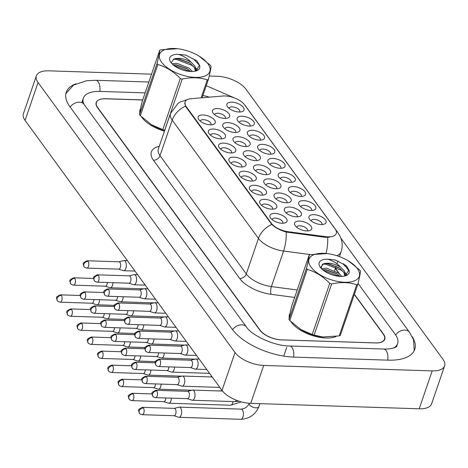 <?xml version="1.0" encoding="UTF-8"?>
<svg xmlns="http://www.w3.org/2000/svg" width="468" height="468" viewBox="0 0 468 468"><rect width="100%" height="100%" fill="white"/><g stroke="black" fill="none" stroke-linecap="round" stroke-linejoin="round"><path stroke-width="0.7" d="M210.29 124.816A9.044 4.189 -161.1 0 1 198.695 119.469A9.044 4.189 -161.1 0 1 203.106 114.97A9.044 4.189 -161.1 0 1 213.619 119.077A9.044 4.189 -161.1 0 1 213.279 124.459A9.044 4.189 -161.1 0 1 210.29 124.816M210.951 124.816A5.651 2.621 18.9 0 0 211.068 124.564A5.651 2.621 18.9 0 0 209.003 121.417A5.651 2.621 18.9 0 0 203.481 119.656A5.651 2.621 18.9 0 0 200.38 120.902A5.651 2.621 18.9 0 0 200.316 121.177M241.061 167.006A9.044 4.189 -161.1 0 1 229.472 161.659A9.044 4.189 -161.1 0 1 233.883 157.16A9.044 4.189 -161.1 0 1 244.395 161.267A9.044 4.189 -161.1 0 1 244.056 166.649A9.044 4.189 -161.1 0 1 241.061 167.006M241.728 167.006A5.651 2.621 18.9 0 0 241.845 166.754A5.651 2.621 18.9 0 0 239.78 163.607A5.651 2.621 18.9 0 0 234.257 161.846A5.651 2.621 18.9 0 0 231.151 163.092A5.651 2.621 18.9 0 0 231.093 163.367M251.322 181.069A9.044 4.189 -161.1 0 1 239.727 175.722A9.044 4.189 -161.1 0 1 244.144 171.224A9.044 4.189 -161.1 0 1 254.65 175.33A9.044 4.189 -161.1 0 1 254.317 180.712A9.044 4.189 -161.1 0 1 251.322 181.069M251.983 181.069A5.651 2.621 18.9 0 0 252.106 180.818A5.651 2.621 18.9 0 0 250.035 177.67A5.651 2.621 18.9 0 0 244.512 175.909A5.651 2.621 18.9 0 0 241.412 177.156A5.651 2.621 18.9 0 0 241.353 177.43M261.583 195.127A9.044 4.189 -161.1 0 1 249.988 189.786A9.044 4.189 -161.1 0 1 254.399 185.287A9.044 4.189 -161.1 0 1 264.911 189.394A9.044 4.189 -161.1 0 1 264.572 194.776A9.044 4.189 -161.1 0 1 261.583 195.127M262.244 195.133A5.651 2.621 18.9 0 0 262.367 194.881A5.651 2.621 18.9 0 0 260.296 191.734A5.651 2.621 18.9 0 0 254.773 189.973A5.651 2.621 18.9 0 0 251.673 191.219A5.651 2.621 18.9 0 0 251.608 191.494M230.806 152.942A9.044 4.189 -161.1 0 1 219.211 147.595A9.044 4.189 -161.1 0 1 223.622 143.097A9.044 4.189 -161.1 0 1 234.135 147.204A9.044 4.189 -161.1 0 1 233.795 152.586A9.044 4.189 -161.1 0 1 230.806 152.942M231.467 152.942A5.651 2.621 18.9 0 0 231.59 152.691A5.651 2.621 18.9 0 0 229.519 149.544A5.651 2.621 18.9 0 0 223.996 147.783A5.651 2.621 18.9 0 0 220.896 149.029A5.651 2.621 18.9 0 0 220.837 149.304M220.545 138.879A9.044 4.189 -161.1 0 1 208.956 133.532A9.044 4.189 -161.1 0 1 213.367 129.033A9.044 4.189 -161.1 0 1 223.874 133.14A9.044 4.189 -161.1 0 1 223.54 138.522A9.044 4.189 -161.1 0 1 220.545 138.879M221.212 138.879A5.651 2.621 18.9 0 0 221.329 138.627A5.651 2.621 18.9 0 0 219.258 135.48A5.651 2.621 18.9 0 0 213.741 133.719A5.651 2.621 18.9 0 0 210.635 134.965A5.651 2.621 18.9 0 0 210.577 135.24M271.838 209.19A9.044 4.189 -161.1 0 1 260.249 203.849A9.044 4.189 -161.1 0 1 264.66 199.35A9.044 4.189 -161.1 0 1 275.166 203.457A9.044 4.189 -161.1 0 1 274.833 208.839A9.044 4.189 -161.1 0 1 271.838 209.19M272.505 209.196A5.651 2.621 18.9 0 0 272.622 208.944A5.651 2.621 18.9 0 0 270.551 205.797A5.651 2.621 18.9 0 0 265.034 204.036A5.651 2.621 18.9 0 0 261.928 205.282A5.651 2.621 18.9 0 0 261.869 205.557M282.099 223.254A9.044 4.189 -161.1 0 1 270.504 217.912A9.044 4.189 -161.1 0 1 274.915 213.414A9.044 4.189 -161.1 0 1 285.427 217.521A9.044 4.189 -161.1 0 1 285.088 222.903A9.044 4.189 -161.1 0 1 282.099 223.254M282.76 223.259A5.651 2.621 18.9 0 0 282.883 223.008A5.651 2.621 18.9 0 0 280.812 219.861A5.651 2.621 18.9 0 0 275.289 218.1A5.651 2.621 18.9 0 0 272.189 219.346A5.651 2.621 18.9 0 0 272.13 219.621M224.669 118.41A9.044 4.189 -161.1 0 1 213.075 113.069A9.044 4.189 -161.1 0 1 217.485 108.57A9.044 4.189 -161.1 0 1 227.998 112.677A9.044 4.189 -161.1 0 1 227.659 118.059A9.044 4.189 -161.1 0 1 224.669 118.41M225.33 118.416A5.651 2.621 18.9 0 0 225.453 118.164A5.651 2.621 18.9 0 0 223.382 115.017A5.651 2.621 18.9 0 0 217.86 113.256A5.651 2.621 18.9 0 0 214.759 114.502A5.651 2.621 18.9 0 0 214.695 114.777M234.924 132.473A9.044 4.189 -161.1 0 1 223.335 127.132A9.044 4.189 -161.1 0 1 227.746 122.634A9.044 4.189 -161.1 0 1 238.253 126.74A9.044 4.189 -161.1 0 1 237.919 132.122A9.044 4.189 -161.1 0 1 234.924 132.473M235.591 132.479A5.651 2.621 18.9 0 0 235.708 132.228A5.651 2.621 18.9 0 0 233.643 129.08A5.651 2.621 18.9 0 0 228.121 127.319A5.651 2.621 18.9 0 0 225.014 128.565A5.651 2.621 18.9 0 0 224.956 128.84M265.701 174.663A9.044 4.189 -161.1 0 1 254.112 169.317A9.044 4.189 -161.1 0 1 258.523 164.824A9.044 4.189 -161.1 0 1 269.03 168.93A9.044 4.189 -161.1 0 1 268.696 174.312A9.044 4.189 -161.1 0 1 265.701 174.663M266.368 174.669A5.651 2.621 18.9 0 0 266.485 174.418A5.651 2.621 18.9 0 0 264.414 171.27A5.651 2.621 18.9 0 0 258.898 169.51A5.651 2.621 18.9 0 0 255.791 170.756A5.651 2.621 18.9 0 0 255.733 171.031M275.962 188.727A9.044 4.189 -161.1 0 1 264.367 183.38A9.044 4.189 -161.1 0 1 268.778 178.887A9.044 4.189 -161.1 0 1 279.291 182.994A9.044 4.189 -161.1 0 1 278.951 188.376A9.044 4.189 -161.1 0 1 275.962 188.727M276.623 188.733A5.651 2.621 18.9 0 0 276.746 188.481A5.651 2.621 18.9 0 0 274.675 185.334A5.651 2.621 18.9 0 0 269.153 183.573A5.651 2.621 18.9 0 0 266.052 184.819A5.651 2.621 18.9 0 0 265.994 185.094M286.217 202.79A9.044 4.189 -161.1 0 1 274.628 197.443A9.044 4.189 -161.1 0 1 279.039 192.951A9.044 4.189 -161.1 0 1 289.546 197.057A9.044 4.189 -161.1 0 1 289.212 202.439A9.044 4.189 -161.1 0 1 286.217 202.79M286.884 202.796A5.651 2.621 18.9 0 0 287.001 202.545A5.651 2.621 18.9 0 0 284.936 199.397A5.651 2.621 18.9 0 0 279.414 197.636A5.651 2.621 18.9 0 0 276.307 198.882A5.651 2.621 18.9 0 0 276.249 199.157M296.478 216.854A9.044 4.189 -161.1 0 1 284.883 211.507A9.044 4.189 -161.1 0 1 289.3 207.014A9.044 4.189 -161.1 0 1 299.807 211.121A9.044 4.189 -161.1 0 1 299.473 216.503A9.044 4.189 -161.1 0 1 296.478 216.854M297.139 216.859A5.651 2.621 18.9 0 0 297.262 216.608A5.651 2.621 18.9 0 0 295.191 213.461A5.651 2.621 18.9 0 0 289.669 211.7A5.651 2.621 18.9 0 0 286.568 212.946A5.651 2.621 18.9 0 0 286.51 213.221M245.185 146.537A9.044 4.189 -161.1 0 1 233.59 141.196A9.044 4.189 -161.1 0 1 238.007 136.697A9.044 4.189 -161.1 0 1 248.514 140.804A9.044 4.189 -161.1 0 1 248.18 146.186A9.044 4.189 -161.1 0 1 245.185 146.537M245.846 146.542A5.651 2.621 18.9 0 0 245.969 146.291A5.651 2.621 18.9 0 0 243.898 143.144A5.651 2.621 18.9 0 0 238.376 141.383A5.651 2.621 18.9 0 0 235.275 142.629A5.651 2.621 18.9 0 0 235.217 142.904M255.446 160.6A9.044 4.189 -161.1 0 1 243.851 155.253A9.044 4.189 -161.1 0 1 248.262 150.76A9.044 4.189 -161.1 0 1 258.775 154.867A9.044 4.189 -161.1 0 1 258.435 160.249A9.044 4.189 -161.1 0 1 255.446 160.6M256.107 160.606A5.651 2.621 18.9 0 0 256.224 160.354A5.651 2.621 18.9 0 0 254.159 157.207A5.651 2.621 18.9 0 0 248.637 155.446A5.651 2.621 18.9 0 0 245.53 156.692A5.651 2.621 18.9 0 0 245.472 156.967M306.739 230.917A9.044 4.189 -161.1 0 1 295.144 225.57A9.044 4.189 -161.1 0 1 299.555 221.077A9.044 4.189 -161.1 0 1 310.068 225.184A9.044 4.189 -161.1 0 1 309.728 230.566A9.044 4.189 -161.1 0 1 306.739 230.917M307.4 230.923A5.651 2.621 18.9 0 0 307.517 230.671A5.651 2.621 18.9 0 0 305.452 227.524A5.651 2.621 18.9 0 0 299.93 225.763A5.651 2.621 18.9 0 0 296.829 227.009A5.651 2.621 18.9 0 0 296.765 227.284M239.049 112.01A9.044 4.189 -161.1 0 1 227.454 106.663A9.044 4.189 -161.1 0 1 231.865 102.17A9.044 4.189 -161.1 0 1 242.377 106.277A9.044 4.189 -161.1 0 1 242.038 111.659A9.044 4.189 -161.1 0 1 239.049 112.01M239.71 112.016A5.651 2.621 18.9 0 0 239.832 111.764A5.651 2.621 18.9 0 0 237.762 108.617A5.651 2.621 18.9 0 0 232.239 106.856A5.651 2.621 18.9 0 0 229.139 108.102A5.651 2.621 18.9 0 0 229.08 108.377M249.304 126.073A9.044 4.189 -161.1 0 1 237.715 120.726A9.044 4.189 -161.1 0 1 242.126 116.234A9.044 4.189 -161.1 0 1 252.638 120.34A9.044 4.189 -161.1 0 1 252.299 125.722A9.044 4.189 -161.1 0 1 249.304 126.073M249.97 126.079A5.651 2.621 18.9 0 0 250.087 125.828A5.651 2.621 18.9 0 0 248.022 122.68A5.651 2.621 18.9 0 0 242.5 120.919A5.651 2.621 18.9 0 0 239.394 122.166A5.651 2.621 18.9 0 0 239.335 122.441M259.564 140.137A9.044 4.189 -161.1 0 1 247.97 134.79A9.044 4.189 -161.1 0 1 252.387 130.297A9.044 4.189 -161.1 0 1 262.893 134.404A9.044 4.189 -161.1 0 1 262.56 139.786A9.044 4.189 -161.1 0 1 259.564 140.137M260.226 140.143A5.651 2.621 18.9 0 0 260.348 139.891A5.651 2.621 18.9 0 0 258.277 136.744A5.651 2.621 18.9 0 0 252.755 134.983A5.651 2.621 18.9 0 0 249.655 136.229A5.651 2.621 18.9 0 0 249.596 136.504M280.08 168.264A9.044 4.189 -161.1 0 1 268.492 162.917A9.044 4.189 -161.1 0 1 272.902 158.424A9.044 4.189 -161.1 0 1 283.409 162.525A9.044 4.189 -161.1 0 1 283.076 167.913A9.044 4.189 -161.1 0 1 280.08 168.264M280.747 168.269A5.651 2.621 18.9 0 0 280.864 168.018A5.651 2.621 18.9 0 0 278.793 164.871A5.651 2.621 18.9 0 0 273.277 163.11A5.651 2.621 18.9 0 0 270.171 164.356A5.651 2.621 18.9 0 0 270.112 164.631M269.825 154.2A9.044 4.189 -161.1 0 1 258.231 148.853A9.044 4.189 -161.1 0 1 262.642 144.36A9.044 4.189 -161.1 0 1 273.154 148.467A9.044 4.189 -161.1 0 1 272.815 153.849A9.044 4.189 -161.1 0 1 269.825 154.2M270.486 154.206A5.651 2.621 18.9 0 0 270.609 153.954A5.651 2.621 18.9 0 0 268.538 150.807A5.651 2.621 18.9 0 0 263.016 149.046A5.651 2.621 18.9 0 0 259.916 150.292A5.651 2.621 18.9 0 0 259.851 150.567M310.857 210.454A9.044 4.189 -161.1 0 1 299.268 205.107A9.044 4.189 -161.1 0 1 303.679 200.614A9.044 4.189 -161.1 0 1 314.186 204.715A9.044 4.189 -161.1 0 1 313.852 210.103A9.044 4.189 -161.1 0 1 310.857 210.454M311.518 210.46A5.651 2.621 18.9 0 0 311.641 210.208A5.651 2.621 18.9 0 0 309.57 207.061A5.651 2.621 18.9 0 0 304.048 205.3A5.651 2.621 18.9 0 0 300.947 206.546A5.651 2.621 18.9 0 0 300.889 206.815M300.596 196.39A9.044 4.189 -161.1 0 1 289.008 191.043A9.044 4.189 -161.1 0 1 293.418 186.551A9.044 4.189 -161.1 0 1 303.931 190.651A9.044 4.189 -161.1 0 1 303.592 196.039A9.044 4.189 -161.1 0 1 300.596 196.39M301.263 196.396A5.651 2.621 18.9 0 0 301.38 196.145A5.651 2.621 18.9 0 0 299.315 192.997A5.651 2.621 18.9 0 0 293.793 191.236A5.651 2.621 18.9 0 0 290.686 192.483A5.651 2.621 18.9 0 0 290.628 192.752M290.341 182.327A9.044 4.189 -161.1 0 1 278.747 176.98A9.044 4.189 -161.1 0 1 283.158 172.487A9.044 4.189 -161.1 0 1 293.67 176.588A9.044 4.189 -161.1 0 1 293.331 181.976A9.044 4.189 -161.1 0 1 290.341 182.327M291.002 182.333A5.651 2.621 18.9 0 0 291.125 182.081A5.651 2.621 18.9 0 0 289.054 178.934A5.651 2.621 18.9 0 0 283.532 177.173A5.651 2.621 18.9 0 0 280.431 178.419A5.651 2.621 18.9 0 0 280.373 178.688M321.118 224.517A9.044 4.189 -161.1 0 1 309.524 219.17A9.044 4.189 -161.1 0 1 313.934 214.677A9.044 4.189 -161.1 0 1 324.447 218.778A9.044 4.189 -161.1 0 1 324.108 224.166A9.044 4.189 -161.1 0 1 321.118 224.517M321.779 224.523A5.651 2.621 18.9 0 0 321.902 224.271A5.651 2.621 18.9 0 0 319.831 221.124A5.651 2.621 18.9 0 0 314.309 219.363A5.651 2.621 18.9 0 0 311.208 220.609A5.651 2.621 18.9 0 0 311.144 220.878M222.903 96.01A15.257 7.067 -161.1 0 1 225.12 95.958A15.257 7.067 -161.1 0 1 244.483 104.692L335.129 228.957A15.257 7.067 -161.1 0 1 336.264 233.474A15.257 7.067 -161.1 0 1 325.488 236.632L288.229 231.724A15.257 7.067 -161.1 0 1 271.27 223.189L186.165 106.511A15.257 7.067 -161.1 0 1 185.03 102.001A15.257 7.067 -161.1 0 1 191.19 98.689L222.903 96.01M140.535 108.553A27.126 12.566 18.9 0 0 140.061 109.582A27.126 12.566 18.9 0 0 139.797 112.443A27.126 12.566 18.9 0 1 140.061 109.582A27.126 12.566 18.9 0 1 140.535 108.553M141.588 116.901A27.126 12.566 18.9 0 0 164.438 131.139A27.126 12.566 18.9 0 1 141.588 116.901M289.967 313.408A27.126 12.566 18.9 0 0 289.499 314.443A27.126 12.566 18.9 0 0 289.236 317.304A27.126 12.566 18.9 0 1 289.499 314.443A27.126 12.566 18.9 0 1 289.967 313.408M291.026 321.756A27.126 12.566 18.9 0 0 325.933 337.995A27.126 12.566 18.9 0 0 336.129 336.48A27.126 12.566 18.9 0 1 325.933 337.995A27.126 12.566 18.9 0 1 291.026 321.756M329.659 237.188L325.248 237.323L286.159 232.034C280.057 230.233 275.26 227.694 271.768 224.418L186.001 106.979L185.498 106.148L184.942 102.252M142.722 99.906L105.686 98.713A16.953 7.857 18.9 0 0 96.379 102.445A16.953 7.857 18.9 0 0 97.636 107.459L260.085 330.156A16.953 7.857 18.9 0 0 281.596 339.867L375.201 342.892A16.953 7.857 18.9 0 0 384.515 339.154A16.953 7.857 18.9 0 0 383.251 334.14L354.329 294.489M338.937 273.394L335.357 268.48M173.985 415.719L178.641 417.234A5.084 2.486 -88.1 0 0 178.992 417.292A5.084 2.486 -88.1 0 0 181.174 414.976A5.084 2.486 -88.1 0 0 180.613 407.944A5.084 2.486 -88.1 0 0 179.32 407.125A5.084 2.486 -88.1 0 0 178.969 407.166L174.219 408.377M173.856 415.678A3.674 1.796 -88.1 0 0 174.108 415.724A3.674 1.796 -88.1 0 0 175.687 414.051A3.674 1.796 -88.1 0 0 175.284 408.974A3.674 1.796 -88.1 0 0 174.348 408.377L142.471 407.347C136.621 410.062 138.838 410.161 139.388 413.185A3.674 2.714 143.9 0 1 139.148 410.916A3.674 2.714 -36.1 0 1 143.407 407.938A3.674 1.796 -88.1 0 0 142.471 407.347M187.352 398.677L192.015 400.193A5.084 2.486 -88.1 0 0 192.36 400.257A5.084 2.486 -88.1 0 0 194.542 397.94A5.084 2.486 -88.1 0 0 193.986 390.909A5.084 2.486 -88.1 0 0 192.687 390.09A5.084 2.486 -88.1 0 0 192.336 390.125L187.592 391.336M187.229 398.637A3.674 1.796 -88.1 0 0 187.481 398.683A3.674 1.796 -88.1 0 0 189.054 397.01A3.674 1.796 -88.1 0 0 188.651 391.932A3.674 1.796 -88.1 0 0 187.715 391.342L155.844 390.312C149.994 393.026 152.205 393.12 152.755 396.144A3.674 2.714 143.9 0 1 152.521 393.88A3.674 2.714 -36.1 0 1 156.78 390.903A3.674 1.796 -88.1 0 0 155.844 390.312M190.464 367.579L195.127 369.094A5.084 2.486 -88.1 0 0 195.472 369.153A5.084 2.486 -88.1 0 0 197.654 366.836A5.084 2.486 -88.1 0 0 197.098 359.804A5.084 2.486 -88.1 0 0 195.799 358.985A5.084 2.486 -88.1 0 0 195.448 359.026L190.704 360.237M190.341 367.538A3.674 1.796 -88.1 0 0 190.593 367.579A3.674 1.796 -88.1 0 0 192.167 365.912A3.674 1.796 -88.1 0 0 191.763 360.828A3.674 1.796 -88.1 0 0 190.827 360.237L158.956 359.208C153.106 361.922 155.317 362.016 155.867 365.046A3.674 2.714 143.9 0 1 155.633 362.776A3.674 2.714 -36.1 0 1 159.892 359.798A3.674 1.796 -88.1 0 0 158.956 359.208M163.724 401.655L168.386 403.17A5.084 2.486 -88.1 0 0 168.732 403.229A5.084 2.486 -88.1 0 0 170.914 400.912A5.084 2.486 -88.1 0 0 171.382 398.163M163.601 401.614A3.674 1.796 -88.1 0 0 163.853 401.661A3.674 1.796 -88.1 0 0 165.426 399.988A3.674 1.796 -88.1 0 0 165.766 397.981M153.463 387.592L158.125 389.107A5.084 2.486 -88.1 0 0 158.471 389.165A5.084 2.486 -88.1 0 0 160.659 386.849A5.084 2.486 -88.1 0 0 161.127 384.099M153.34 387.551A3.674 1.796 -88.1 0 0 153.592 387.598A3.674 1.796 -88.1 0 0 155.171 385.925A3.674 1.796 -88.1 0 0 155.511 383.918M143.208 373.528L147.865 375.043A5.084 2.486 -88.1 0 0 148.216 375.102A5.084 2.486 -88.1 0 0 150.398 372.791A5.084 2.486 -88.1 0 0 150.866 370.036M143.085 373.487A3.674 1.796 -88.1 0 0 143.331 373.534A3.674 1.796 -88.1 0 0 144.91 371.861A3.674 1.796 -88.1 0 0 145.25 369.855M132.947 359.465L137.61 360.98A5.084 2.486 -88.1 0 0 137.955 361.039A5.084 2.486 -88.1 0 0 140.137 358.728A5.084 2.486 -88.1 0 0 140.611 355.972M132.824 359.424A3.674 1.796 -88.1 0 0 133.076 359.471A3.674 1.796 -88.1 0 0 134.649 357.798A3.674 1.796 -88.1 0 0 134.989 355.791M177.097 384.614L181.754 386.129A5.084 2.486 -88.1 0 0 182.105 386.194A5.084 2.486 -88.1 0 0 184.287 383.877A5.084 2.486 -88.1 0 0 183.725 376.845A5.084 2.486 -88.1 0 0 182.432 376.026A5.084 2.486 -88.1 0 0 182.081 376.061L177.331 377.272M176.968 384.573A3.674 1.796 -88.1 0 0 177.22 384.62A3.674 1.796 -88.1 0 0 178.799 382.947A3.674 1.796 -88.1 0 0 178.396 377.869A3.674 1.796 -88.1 0 0 177.46 377.278L145.583 376.249C139.733 378.963 141.95 379.057 142.494 382.081A3.674 2.714 143.9 0 1 142.26 379.817A3.674 2.714 -36.1 0 1 146.519 376.839A3.674 1.796 -88.1 0 0 145.583 376.249M166.836 370.551L171.499 372.066A5.084 2.486 -88.1 0 0 171.844 372.13A5.084 2.486 -88.1 0 0 174.026 369.814A5.084 2.486 -88.1 0 0 174.494 367.064M166.713 370.51A3.674 1.796 -88.1 0 0 166.965 370.557A3.674 1.796 -88.1 0 0 168.538 368.883A3.674 1.796 -88.1 0 0 168.878 366.877M156.575 356.487L161.238 358.002A5.084 2.486 -88.1 0 0 161.583 358.067A5.084 2.486 -88.1 0 0 163.771 355.75A5.084 2.486 -88.1 0 0 164.239 353.001M156.452 356.452A3.674 1.796 -88.1 0 0 156.704 356.493A3.674 1.796 -88.1 0 0 158.283 354.82A3.674 1.796 -88.1 0 0 158.623 352.819M180.203 353.515L184.866 355.031A5.084 2.486 -88.1 0 0 185.211 355.089A5.084 2.486 -88.1 0 0 187.399 352.773A5.084 2.486 -88.1 0 0 186.837 345.741A5.084 2.486 -88.1 0 0 185.544 344.922A5.084 2.486 -88.1 0 0 185.193 344.963L180.443 346.174M180.081 353.475A3.674 1.796 -88.1 0 0 180.332 353.521A3.674 1.796 -88.1 0 0 181.912 351.848A3.674 1.796 -88.1 0 0 181.508 346.765A3.674 1.796 -88.1 0 0 180.572 346.174L148.695 345.144C142.845 347.859 145.062 347.952 145.606 350.982A3.674 2.714 143.9 0 1 145.373 348.713A3.674 2.714 -36.1 0 1 149.631 345.735A3.674 1.796 -88.1 0 0 148.695 345.144M146.32 342.424L150.977 343.939A5.084 2.486 -88.1 0 0 151.328 344.003A5.084 2.486 -88.1 0 0 153.51 341.687A5.084 2.486 -88.1 0 0 153.978 338.937M146.197 342.389A3.674 1.796 -88.1 0 0 146.443 342.43A3.674 1.796 -88.1 0 0 148.023 340.757A3.674 1.796 -88.1 0 0 148.362 338.756M169.948 339.452L174.611 340.967A5.084 2.486 -88.1 0 0 174.956 341.026A5.084 2.486 -88.1 0 0 177.138 338.709A5.084 2.486 -88.1 0 0 176.582 331.677A5.084 2.486 -88.1 0 0 175.284 330.858A5.084 2.486 -88.1 0 0 174.933 330.899L170.182 332.11M169.826 339.411A3.674 1.796 -88.1 0 0 170.071 339.458A3.674 1.796 -88.1 0 0 171.651 337.785A3.674 1.796 -88.1 0 0 171.247 332.701A3.674 1.796 -88.1 0 0 170.311 332.11L138.434 331.081C132.59 333.795 134.802 333.889 135.351 336.919A3.674 2.714 143.9 0 1 135.117 334.649A3.674 2.714 -36.1 0 1 139.37 331.672A3.674 1.796 -88.1 0 0 138.434 331.081M159.687 325.389L164.35 326.904A5.084 2.486 -88.1 0 0 164.695 326.962A5.084 2.486 -88.1 0 0 166.883 324.646A5.084 2.486 -88.1 0 0 166.321 317.614A5.084 2.486 -88.1 0 0 165.023 316.795A5.084 2.486 -88.1 0 0 164.677 316.836L159.927 318.047M159.565 325.348A3.674 1.796 -88.1 0 0 159.816 325.395A3.674 1.796 -88.1 0 0 161.39 323.721A3.674 1.796 -88.1 0 0 160.986 318.644A3.674 1.796 -88.1 0 0 160.05 318.047L128.179 317.017C122.329 319.732 124.541 319.831 125.091 322.856A3.674 2.714 143.9 0 1 124.857 320.586A3.674 2.714 -36.1 0 1 129.115 317.608A3.674 1.796 -88.1 0 0 128.179 317.017M149.432 311.325L154.089 312.84A5.084 2.486 -88.1 0 0 154.44 312.899A5.084 2.486 -88.1 0 0 156.622 310.582A5.084 2.486 -88.1 0 0 156.06 303.551A5.084 2.486 -88.1 0 0 154.768 302.732A5.084 2.486 -88.1 0 0 154.417 302.773L149.666 303.984M149.304 311.284A3.674 1.796 -88.1 0 0 149.555 311.331A3.674 1.796 -88.1 0 0 151.135 309.658A3.674 1.796 -88.1 0 0 150.731 304.58A3.674 1.796 -88.1 0 0 149.795 303.984L117.918 302.954C112.068 305.668 114.286 305.768 114.835 308.792A3.674 2.714 143.9 0 1 114.596 306.522A3.674 2.714 -36.1 0 1 118.854 303.545A3.674 1.796 -88.1 0 0 117.918 302.954M142.693 99.994L105.505 98.795A16.953 7.857 18.9 0 0 96.197 102.533A16.953 7.857 18.9 0 0 97.455 107.546L259.863 330.18A16.953 7.857 18.9 0 0 281.373 339.885L375.471 342.933A16.953 7.857 18.9 0 0 384.778 339.195A16.953 7.857 18.9 0 0 383.52 334.181L354.405 294.267M339.528 273.874L335.433 268.258M393.594 347.993A30.519 14.139 18.9 0 0 397.613 343.588A30.519 14.139 18.9 0 0 395.343 334.561L358.038 283.415M349.099 271.165L343.693 263.753M209.295 97.157A30.519 14.139 18.9 0 0 202.878 95.501M145.133 92.869L100.123 91.412A30.519 14.139 18.9 0 0 83.368 98.14A30.519 14.139 18.9 0 0 83.842 104.083M151.544 74.155L48.789 70.832A22.604 10.471 18.9 0 0 36.375 75.81A22.604 10.471 18.9 0 0 38.06 82.497L235.018 352.503A22.604 10.471 18.9 0 0 263.7 365.444L432.186 370.896A22.604 10.471 18.9 0 0 444.6 365.912A22.604 10.471 18.9 0 0 442.921 359.225L245.957 89.218A22.604 10.471 18.9 0 0 217.281 76.278L209.214 76.021M36.375 75.81L23.4 113.718A22.604 10.471 18.9 0 0 25.079 120.405L222.043 390.411A22.604 10.471 18.9 0 0 250.719 403.352L419.211 408.798A22.604 10.471 18.9 0 0 431.625 403.82L444.6 365.912M75.857 83.813A48.602 22.517 18.9 0 0 66.257 92.278A48.602 22.517 18.9 0 0 69.867 106.651L232.274 329.291A48.602 22.517 18.9 0 0 293.939 357.113L388.036 360.155A48.602 22.517 18.9 0 0 414.724 349.444A48.602 22.517 18.9 0 0 412.326 336.872M161.554 62.185A26.559 12.308 18.9 0 0 195.25 77.39A26.559 12.308 18.9 0 0 207.862 63.683A26.559 12.308 18.9 0 0 198.982 56.043A26.559 12.308 18.9 0 0 177.653 48.742A26.559 12.308 18.9 0 0 161.554 62.185M177.653 48.742L160.822 49.795A30.519 14.139 18.9 0 0 159.711 50.292L142.208 101.421C140.54 108.085 139.657 112.472 139.558 114.578L157.067 63.443A30.519 14.139 18.9 0 0 157.447 63.987A30.519 14.139 18.9 0 0 157.856 64.531L140.353 115.666L151.48 124.71L162.782 129.636A30.519 14.139 18.9 0 0 164.689 130.227L182.198 79.092A30.519 14.139 18.9 0 1 180.291 78.501C173.628 71.569 166.152 66.912 157.856 64.531M201.135 97.847L207.277 79.905C199.678 77.337 191.318 77.068 182.198 79.092M207.277 79.905A30.519 14.139 18.9 0 0 208.389 79.408L202.106 97.765M198.982 56.043L210.243 65.163A30.519 14.139 18.9 0 1 210.653 65.707A30.519 14.139 18.9 0 1 211.039 66.251C210.945 68.328 210.062 72.71 208.389 79.408M139.558 114.578A30.519 14.139 18.9 0 0 139.938 115.122A30.519 14.139 18.9 0 0 140.353 115.666M151.515 124.728A26.559 12.308 18.9 0 0 151.614 124.786A26.559 12.308 18.9 0 0 164.689 130.414M192.447 71.528L189.008 68.164L177.033 63.326L171.955 63.695M190.651 71.516L186.96 68.632L176.518 64.836L173.119 64.8M195.519 71.113L195.858 70.182L194.969 66.21L191.067 62.139C184.626 58.558 178.916 57.523 173.938 59.026L171.294 62.531M195.419 71.136L194.454 67.714L190.552 63.648L189.019 62.618L178.577 58.816L173.938 59.026M170.943 62.49A15.789 7.312 18.9 0 0 196.203 70.914A15.789 7.312 18.9 0 0 199.479 65.175L196.905 60.834L185.778 55.107L178.138 54.335A15.789 7.312 18.9 0 0 170.732 62.191A15.789 7.312 18.9 0 0 170.943 62.49M195.87 71.013L199.479 65.175M178.138 54.335C183.111 55.704 187.416 58.307 191.067 62.139M162.782 129.636L180.291 78.501M157.067 63.443C158.728 56.786 159.611 52.398 159.711 50.292M189.944 71.475L173.745 65.321M194.068 67.111L191.816 65.321L176.138 59.337L173.318 59.243M199.538 65.403L193.875 59.301L185.778 55.107M187.604 69.048L175.599 64.754M197.496 70.218L195.665 67.696M189.663 63.028L177.653 58.734M310.986 267.047A26.559 12.308 18.9 0 0 344.688 282.251A26.559 12.308 18.9 0 0 357.3 268.544A26.559 12.308 18.9 0 0 348.414 260.904A26.559 12.308 18.9 0 0 327.091 253.597A26.559 12.308 18.9 0 0 310.986 267.047M327.091 253.597L310.261 254.65A30.519 14.139 18.9 0 0 309.149 255.148L291.64 306.283C289.979 312.946 289.095 317.327 288.996 319.439L306.499 268.304A30.519 14.139 18.9 0 0 306.885 268.848A30.519 14.139 18.9 0 0 307.295 269.392L289.786 320.527L300.918 329.566L312.22 334.491A30.519 14.139 18.9 0 0 314.127 335.082L322.657 336.978L339.206 335.895A30.519 14.139 18.9 0 0 340.318 335.398L357.827 284.269A30.519 14.139 18.9 0 1 356.715 284.76C349.116 282.198 340.757 281.929 331.631 283.953L314.127 335.082M312.22 334.491L329.729 283.356C323.066 276.43 315.59 271.773 307.295 269.392M329.729 283.356A30.519 14.139 18.9 0 0 331.631 283.953M348.549 260.986L359.681 270.024A30.519 14.139 18.9 0 1 360.091 270.568A30.519 14.139 18.9 0 1 360.471 271.112C360.378 273.183 359.5 277.571 357.827 284.269M288.996 319.439A30.519 14.139 18.9 0 0 289.376 319.983A30.519 14.139 18.9 0 0 289.786 320.527M300.953 329.589A26.559 12.308 18.9 0 0 301.053 329.647A26.559 12.308 18.9 0 0 322.382 336.948A26.559 12.308 18.9 0 0 322.709 336.983M341.886 276.383L338.446 273.019L326.471 268.187L321.393 268.556M340.09 276.372L336.393 273.493L325.956 269.691L322.551 269.662M344.951 275.968L345.29 275.038L344.407 271.071L340.505 266.994C334.064 263.42 328.355 262.378 323.376 263.882L320.726 267.392M344.857 275.991L343.892 272.575L339.99 268.509L338.458 267.474L328.015 263.677L323.376 263.882M320.375 267.345A15.789 7.312 18.9 0 0 345.636 275.769A15.789 7.312 18.9 0 0 348.917 270.03L346.343 265.689L335.217 259.968L327.577 259.19A15.789 7.312 18.9 0 0 320.17 267.053A15.789 7.312 18.9 0 0 320.375 267.345M345.308 275.874L348.917 270.03M327.577 259.19C332.543 260.565 336.855 263.162 340.505 266.994M339.206 335.895L356.715 284.76M306.499 268.304C308.166 261.641 309.05 257.26 309.149 255.148M339.382 276.331L323.183 270.182M343.5 271.972L341.248 270.176L325.57 264.192L322.75 264.104M348.97 270.258L343.313 264.163L335.217 259.968M337.036 273.903L325.038 269.609M346.934 275.073L345.097 272.551M339.101 267.889L327.091 263.589M122.692 345.402L127.349 346.917A5.084 2.486 -88.1 0 0 127.7 346.975A5.084 2.486 -88.1 0 0 129.882 344.664A5.084 2.486 -88.1 0 0 130.35 341.909M122.563 345.361A3.674 1.796 -88.1 0 0 122.815 345.407A3.674 1.796 -88.1 0 0 124.394 343.734A3.674 1.796 -88.1 0 0 124.734 341.728M112.431 331.338L117.094 332.853A5.084 2.486 -88.1 0 0 117.439 332.912A5.084 2.486 -88.1 0 0 119.621 330.601A5.084 2.486 -88.1 0 0 120.089 327.846M112.308 331.297A3.674 1.796 -88.1 0 0 112.56 331.344A3.674 1.796 -88.1 0 0 114.133 329.671A3.674 1.796 -88.1 0 0 114.473 327.664M102.17 317.275L106.833 318.79A5.084 2.486 -88.1 0 0 107.178 318.848A5.084 2.486 -88.1 0 0 109.366 316.538A5.084 2.486 -88.1 0 0 109.834 313.782M102.047 317.234A3.674 1.796 -88.1 0 0 102.299 317.281A3.674 1.796 -88.1 0 0 103.878 315.607A3.674 1.796 -88.1 0 0 104.218 313.601M91.915 303.211L96.572 304.726A5.084 2.486 -88.1 0 0 96.923 304.785A5.084 2.486 -88.1 0 0 99.105 302.474A5.084 2.486 -88.1 0 0 99.573 299.719M91.792 303.17A3.674 1.796 -88.1 0 0 92.038 303.217A3.674 1.796 -88.1 0 0 93.618 301.544A3.674 1.796 -88.1 0 0 93.957 299.538M136.059 328.36L140.722 329.876A5.084 2.486 -88.1 0 0 141.067 329.94A5.084 2.486 -88.1 0 0 143.249 327.623A5.084 2.486 -88.1 0 0 143.723 324.874M135.936 328.325A3.674 1.796 -88.1 0 0 136.188 328.366A3.674 1.796 -88.1 0 0 137.762 326.693A3.674 1.796 -88.1 0 0 138.101 324.693M125.798 314.297L130.461 315.812A5.084 2.486 -88.1 0 0 130.806 315.877A5.084 2.486 -88.1 0 0 132.994 313.56A5.084 2.486 -88.1 0 0 133.462 310.81M125.676 314.262A3.674 1.796 -88.1 0 0 125.927 314.303A3.674 1.796 -88.1 0 0 127.507 312.63A3.674 1.796 -88.1 0 0 127.846 310.629M115.543 300.24L120.206 301.749A5.084 2.486 -88.1 0 0 120.551 301.813A5.084 2.486 -88.1 0 0 122.733 299.497A5.084 2.486 -88.1 0 0 123.201 296.747M115.421 300.199A3.674 1.796 -88.1 0 0 115.672 300.24A3.674 1.796 -88.1 0 0 117.246 298.566A3.674 1.796 -88.1 0 0 117.585 296.566M105.282 286.176L109.945 287.685A5.084 2.486 -88.1 0 0 110.29 287.75A5.084 2.486 -88.1 0 0 112.478 285.433A5.084 2.486 -88.1 0 0 112.946 282.684M105.16 286.135A3.674 1.796 -88.1 0 0 105.411 286.176A3.674 1.796 -88.1 0 0 106.991 284.503A3.674 1.796 -88.1 0 0 107.324 282.502M139.172 297.262L143.834 298.777A5.084 2.486 -88.1 0 0 144.179 298.836A5.084 2.486 -88.1 0 0 146.361 296.519A5.084 2.486 -88.1 0 0 145.805 289.487A5.084 2.486 -88.1 0 0 144.507 288.668A5.084 2.486 -88.1 0 0 144.156 288.709L139.411 289.92M139.049 297.221A3.674 1.796 -88.1 0 0 139.3 297.268A3.674 1.796 -88.1 0 0 140.874 295.595A3.674 1.796 -88.1 0 0 140.47 290.517A3.674 1.796 -88.1 0 0 139.534 289.92L107.663 288.891C101.813 291.605 104.025 291.704 104.575 294.729A3.674 2.714 143.9 0 1 104.341 292.459A3.674 2.714 -36.1 0 1 108.594 289.481A3.674 1.796 -88.1 0 0 107.663 288.891M128.911 283.199L133.573 284.714A5.084 2.486 -88.1 0 0 133.918 284.772A5.084 2.486 -88.1 0 0 136.106 282.461A5.084 2.486 -88.1 0 0 135.544 275.424A5.084 2.486 -88.1 0 0 134.252 274.605A5.084 2.486 -88.1 0 0 133.901 274.646L129.15 275.857M128.788 283.158A3.674 1.796 -88.1 0 0 129.039 283.204A3.674 1.796 -88.1 0 0 130.619 281.531A3.674 1.796 -88.1 0 0 130.215 276.453A3.674 1.796 -88.1 0 0 129.279 275.857L97.402 274.827C91.552 277.542 93.77 277.641 94.314 280.665A3.674 2.714 143.9 0 1 94.08 278.396A3.674 2.714 -36.1 0 1 98.338 275.418A3.674 1.796 -88.1 0 0 97.402 274.827M118.656 269.135L123.312 270.65A5.084 2.486 -88.1 0 0 123.663 270.709A5.084 2.486 -88.1 0 0 125.845 268.398A5.084 2.486 -88.1 0 0 125.284 261.36A5.084 2.486 -88.1 0 0 123.991 260.541A5.084 2.486 -88.1 0 0 123.64 260.582L118.89 261.793M118.533 269.094A3.674 1.796 -88.1 0 0 118.778 269.141A3.674 1.796 -88.1 0 0 120.358 267.468A3.674 1.796 -88.1 0 0 119.954 262.39A3.674 1.796 -88.1 0 0 119.018 261.793L87.142 260.764C81.297 263.484 83.509 263.578 84.059 266.602A3.674 2.714 143.9 0 1 83.825 264.332A3.674 2.714 -36.1 0 1 88.078 261.355A3.674 1.796 -88.1 0 0 87.142 260.764M325.488 236.632L325.248 237.323M288.229 231.724L287.995 232.409M271.27 223.189L271.112 223.651M186.165 106.511L186.001 106.979M336.182 230.905A19.779 14.619 -36.1 0 1 338.112 232.935L340.388 236.872L341.394 239.686C342.512 243.758 342.395 247.806 341.055 251.837A22.604 10.471 -161.1 0 1 336.767 255.703M271.768 224.418A19.779 14.619 143.9 0 0 258.447 238.399L172.177 120.136A19.779 14.619 -36.1 0 1 185.498 106.148M286.159 232.034A19.779 6.991 97.5 0 1 283.573 251.047A22.604 10.471 -161.1 0 1 258.447 238.399L246.285 273.938A22.604 10.471 18.9 0 0 271.405 286.58L297.221 289.984M153.463 160.249A5.651 4.177 -36.1 0 0 160.009 155.668L172.177 120.136A22.604 10.471 -161.1 0 1 170.498 113.449L158.33 148.988A22.604 10.471 18.9 0 0 160.009 155.668L246.285 273.938A5.651 4.177 -36.1 0 1 239.733 278.519L153.463 160.249A28.255 13.092 -161.1 0 1 159.255 146.291M310.524 254.598L283.573 251.047L271.405 286.58A5.651 1.995 -82.5 0 0 271.136 294.319A28.255 13.092 -161.1 0 1 239.733 278.519M327.664 237.399A19.779 6.991 97.5 0 1 325.997 253.48M244.624 104.885L245.671 106.207A19.779 14.619 143.9 0 0 244.916 105.288M294.676 297.426L271.136 294.319M322.446 264.227L321.083 268.217M259.886 403.65L258.845 406.698A5.084 2.358 -161.1 0 1 256.049 407.815A5.084 2.358 -161.1 0 1 249.479 404.732A5.084 2.358 -161.1 0 1 249.222 403.404L249.263 403.27M258.845 406.698C255.393 414.66 249.374 418.86 240.768 419.293A5.084 2.486 -88.1 0 0 243.278 415.689A5.084 2.486 -88.1 0 0 242.395 409.945A5.084 2.486 -88.1 0 0 242.266 409.775A5.084 2.486 -88.1 0 0 241.096 409.126C244.805 408.798 247.513 406.891 249.222 403.404M174.108 415.724L142.237 414.689A3.674 1.796 -88.1 0 0 144.045 412.092A3.674 1.796 -88.1 0 0 143.407 407.938M192.36 400.257L234.632 401.62A5.084 2.486 -88.1 0 0 236.41 400.245M187.481 398.683L155.604 397.654A3.674 1.796 -88.1 0 0 157.418 395.05A3.674 1.796 -88.1 0 0 156.78 390.903M190.593 367.579L158.716 366.549A3.674 1.796 -88.1 0 0 160.53 363.952A3.674 1.796 -88.1 0 0 159.892 359.798M133.146 393.875A3.674 1.796 -88.1 0 0 132.216 393.284C126.366 395.998 128.577 396.098 129.127 399.122A3.674 2.714 143.9 0 1 128.893 396.852A3.674 2.714 -36.1 0 1 133.146 393.875A3.674 1.796 -88.1 0 1 133.789 398.028A3.674 1.796 -88.1 0 1 131.976 400.626L163.853 401.661M241.348 401.872L230.513 405.23A5.084 2.486 -88.1 0 0 233.029 401.567M122.891 379.811A3.674 1.796 -88.1 0 0 121.955 379.22C116.105 381.935 118.322 382.034 118.866 385.059A3.674 2.714 143.9 0 1 118.632 382.789A3.674 2.714 -36.1 0 1 122.891 379.811A3.674 1.796 -88.1 0 1 123.529 383.965A3.674 1.796 -88.1 0 1 121.715 386.562L153.592 387.598M220.925 391.002A5.084 2.486 -88.1 0 0 221.826 390.119M112.63 365.748A3.674 1.796 -88.1 0 0 111.694 365.157C105.85 367.877 108.061 367.971 108.611 370.995A3.674 2.714 143.9 0 1 108.377 368.725A3.674 2.714 -36.1 0 1 112.63 365.748A3.674 1.796 -88.1 0 1 113.268 369.901A3.674 1.796 -88.1 0 1 111.46 372.499L143.331 373.534M210.664 376.939A5.084 2.486 -88.1 0 0 211.571 376.056M102.375 351.684A3.674 1.796 -88.1 0 0 101.439 351.094C95.589 353.814 97.8 353.907 98.35 356.932A3.674 2.714 143.9 0 1 98.116 354.662A3.674 2.714 -36.1 0 1 102.375 351.684A3.674 1.796 -88.1 0 1 103.013 355.838A3.674 1.796 -88.1 0 1 101.199 358.441L133.076 359.471M177.22 384.62L145.343 383.59A3.674 1.796 -88.1 0 0 147.157 380.987A3.674 1.796 -88.1 0 0 146.519 376.839M136.258 362.776A3.674 1.796 -88.1 0 0 135.322 362.185C129.478 364.9 131.689 364.993 132.239 368.018A3.674 2.714 143.9 0 1 132.005 365.754A3.674 2.714 -36.1 0 1 136.258 362.776A3.674 1.796 -88.1 0 1 136.902 366.924A3.674 1.796 -88.1 0 1 135.088 369.527L166.965 370.557M126.003 348.713A3.674 1.796 -88.1 0 0 125.067 348.122C119.217 350.836 121.428 350.93 121.978 353.954A3.674 2.714 143.9 0 1 121.744 351.69A3.674 2.714 -36.1 0 1 126.003 348.713A3.674 1.796 -88.1 0 1 126.641 352.86A3.674 1.796 -88.1 0 1 124.827 355.464L156.704 356.493M180.332 353.521L148.455 352.486A3.674 1.796 -88.1 0 0 150.269 349.888A3.674 1.796 -88.1 0 0 149.631 345.735M115.742 334.649A3.674 1.796 -88.1 0 0 114.806 334.058C108.956 336.773 111.173 336.866 111.723 339.891A3.674 2.714 143.9 0 1 111.489 337.627A3.674 2.714 -36.1 0 1 115.742 334.649A3.674 1.796 -88.1 0 1 116.38 338.797A3.674 1.796 -88.1 0 1 114.572 341.4L146.443 342.43M170.071 339.458L138.2 338.422A3.674 1.796 -88.1 0 0 140.008 335.825A3.674 1.796 -88.1 0 0 139.37 331.672M159.816 325.395L127.939 324.359A3.674 1.796 -88.1 0 0 129.753 321.762A3.674 1.796 -88.1 0 0 129.115 317.608M149.555 311.331L117.684 310.296A3.674 1.796 -88.1 0 0 119.492 307.698A3.674 1.796 -88.1 0 0 118.854 303.545M340.944 238.27L409.558 332.333A9.044 6.681 143.9 0 0 395.635 334.971M387.732 360.144A9.044 4.423 -88.1 0 0 386.071 350.497A9.044 4.423 -88.1 0 0 383.766 349.04L289.669 345.998C274.242 346.098 251.573 335.281 246.49 327.056L84.082 104.422L82.415 100.895M293.635 357.102A9.044 4.423 -88.1 0 0 291.974 347.455A9.044 4.423 -88.1 0 0 289.669 345.998M232.567 329.688A9.044 6.681 -36.1 0 1 246.49 327.056M70.159 107.055A9.044 6.681 -36.1 0 1 84.082 104.422M65.912 93.541L73.611 85.047L86.691 80.712L95.852 80.297A9.044 4.423 91.9 0 1 99.813 91.406M419.211 408.798L432.186 370.896M250.719 403.352L263.7 365.444M222.043 390.411L235.018 352.503M25.079 120.405L38.06 82.497M283.737 356.095L286.761 347.268M92.114 337.621A3.674 1.796 -88.1 0 0 91.178 337.03C85.328 339.75 87.545 339.844 88.089 342.868A3.674 2.714 143.9 0 1 87.855 340.599A3.674 2.714 -36.1 0 1 92.114 337.621A3.674 1.796 -88.1 0 1 92.752 341.775A3.674 1.796 -88.1 0 1 90.938 344.378L122.815 345.407M81.853 323.563A3.674 1.796 -88.1 0 0 80.917 322.967C75.073 325.687 77.284 325.781 77.834 328.805A3.674 2.714 143.9 0 1 77.6 326.535A3.674 2.714 -36.1 0 1 81.853 323.563A3.674 1.796 -88.1 0 1 82.497 327.711A3.674 1.796 -88.1 0 1 80.683 330.314L112.56 331.344M71.598 309.5A3.674 1.796 -88.1 0 0 70.662 308.903C64.812 311.624 67.023 311.717 67.573 314.742A3.674 2.714 143.9 0 1 67.339 312.472A3.674 2.714 -36.1 0 1 71.598 309.5A3.674 1.796 -88.1 0 1 72.236 313.648A3.674 1.796 -88.1 0 1 70.422 316.251L102.299 317.281M61.337 295.437A3.674 1.796 -88.1 0 0 60.401 294.84C54.551 297.56 56.768 297.654 57.318 300.678A3.674 2.714 143.9 0 1 57.084 298.409A3.674 2.714 -36.1 0 1 61.337 295.437A3.674 1.796 -88.1 0 1 61.975 299.584A3.674 1.796 -88.1 0 1 60.167 302.188L92.038 303.217M105.487 320.586A3.674 1.796 -88.1 0 0 104.551 319.995C98.701 322.709 100.912 322.803 101.462 325.827A3.674 2.714 143.9 0 1 101.228 323.563A3.674 2.714 -36.1 0 1 105.487 320.586A3.674 1.796 -88.1 0 1 106.125 324.733A3.674 1.796 -88.1 0 1 104.311 327.337L136.188 328.366M95.226 306.522A3.674 1.796 -88.1 0 0 94.29 305.932C88.44 308.646 90.657 308.74 91.201 311.764A3.674 2.714 143.9 0 1 90.968 309.5A3.674 2.714 -36.1 0 1 95.226 306.522A3.674 1.796 -88.1 0 1 95.864 310.67A3.674 1.796 -88.1 0 1 94.05 313.273L125.927 314.303M84.965 292.459A3.674 1.796 -88.1 0 0 84.029 291.868C78.185 294.583 80.397 294.676 80.946 297.701A3.674 2.714 143.9 0 1 80.712 295.437A3.674 2.714 -36.1 0 1 84.965 292.459A3.674 1.796 -88.1 0 1 85.609 296.607A3.674 1.796 -88.1 0 1 83.795 299.21L115.672 300.24M74.71 278.396A3.674 1.796 -88.1 0 0 73.774 277.805C67.924 280.519 70.136 280.613 70.686 283.643A3.674 2.714 143.9 0 1 70.452 281.373A3.674 2.714 -36.1 0 1 74.71 278.396A3.674 1.796 -88.1 0 1 75.348 282.543A3.674 1.796 -88.1 0 1 73.534 285.147L105.411 286.176M139.3 297.268L107.424 296.232A3.674 1.796 -88.1 0 0 109.237 293.635A3.674 1.796 -88.1 0 0 108.594 289.481M129.039 283.204L97.163 282.169A3.674 1.796 -88.1 0 0 98.976 279.571A3.674 1.796 -88.1 0 0 98.338 275.418M118.778 269.141L86.908 268.111A3.674 1.796 -88.1 0 0 88.715 265.508A3.674 1.796 -88.1 0 0 88.078 261.355M187.206 99.707L180.455 101.901L177.957 103.434L170.498 113.449M338.112 232.935L245.671 106.207M384.515 339.154L384.076 340.423M96.379 102.445L96.004 103.539M341.055 251.837L339.423 256.61M337.896 261.068L336.96 263.794M336.088 266.333L334.597 270.703M240.768 419.293L178.992 417.292M241.096 409.126L179.32 407.125M142.237 414.689C140.412 414.221 139.464 413.718 139.388 413.185M234.632 401.62L238.984 401.17M222.534 391.055L192.687 390.09M155.604 397.654C153.785 397.18 152.831 396.683 152.755 396.144M206.803 369.521L195.472 369.153M199.198 359.096L195.799 358.985M158.716 366.549C156.897 366.081 155.943 365.578 155.867 365.046M230.513 405.23L168.732 403.229M132.216 393.284L152.053 393.927M131.976 400.626C130.157 400.158 129.203 399.654 129.127 399.122M191.868 390.248L158.471 389.165M121.955 379.22L141.792 379.864M121.715 386.562C119.896 386.094 118.948 385.591 118.866 385.059M181.607 376.184L148.216 375.102M111.694 365.157L131.531 365.8M111.46 372.499C109.635 372.031 108.687 371.528 108.611 370.995M155.388 361.606L137.955 361.039M101.439 351.094L121.276 351.737M101.199 358.441C99.38 357.967 98.426 357.464 98.35 356.932M219.855 387.41L182.105 386.194M212.25 376.992L182.432 376.026M145.343 383.59C143.524 383.116 142.576 382.619 142.494 382.081M209.594 373.347L171.844 372.13M135.322 362.185L155.16 362.823M135.088 369.527C133.263 369.059 132.315 368.556 132.239 368.018M194.981 359.143L161.583 358.067M125.067 348.122L144.904 348.759M124.827 355.464C123.008 354.996 122.06 354.492 121.978 353.954M196.542 355.458L185.211 355.089M188.937 345.033L185.544 344.922M148.455 352.486C146.636 352.018 145.688 351.515 145.606 350.982M184.72 345.08L151.328 344.003M114.806 334.058L134.644 334.696M114.572 341.4C112.747 340.932 111.799 340.429 111.723 339.891M186.282 341.394L174.956 341.026M178.682 330.97L175.284 330.858M138.2 338.422C136.375 337.954 135.427 337.451 135.351 336.919M176.026 327.331L164.695 326.962M168.421 316.906L165.023 316.795M127.939 324.359C126.12 323.891 125.167 323.388 125.091 322.856M165.766 313.267L154.44 312.899M158.161 302.843L154.768 302.732M117.684 310.296C115.859 309.828 114.912 309.325 114.835 308.792M95.852 80.297L148.853 82.011M206.248 85.673L234.462 97.929M414.221 350.655L413.531 339.75L409.558 332.333M396.642 346.431L396.671 346.355C397.297 345.928 394.84 349.263 383.766 349.04M396.659 346.373L397.613 343.588M81.812 102.673L83.368 98.14M195.565 71.101L195.741 70.586M345.004 275.956L345.179 275.447M145.133 347.543L127.7 346.975M91.178 337.03L111.015 337.674M90.938 344.378C89.119 343.904 88.171 343.401 88.089 342.868M134.872 333.479L117.439 332.912M80.917 322.967L100.755 323.61M80.683 330.314C78.864 329.841 77.91 329.337 77.834 328.805M124.617 319.416L107.178 318.848M70.662 308.903L90.499 309.547M70.422 316.251C68.603 315.777 67.655 315.274 67.573 314.742M114.356 305.352L96.923 304.785M60.401 294.84L80.239 295.483M60.167 302.188C58.342 301.714 57.394 301.211 57.318 300.678M174.465 331.016L141.067 329.94M104.551 319.995L124.389 320.633M104.311 327.337C102.492 326.869 101.538 326.366 101.462 325.827M164.204 316.953L130.806 315.877M94.29 305.932L114.128 306.569M94.05 313.273C92.231 312.805 91.283 312.302 91.201 311.764M153.949 302.89L120.551 301.813M84.029 291.868L103.867 292.506M83.795 299.21C81.97 298.742 81.022 298.239 80.946 297.701M143.688 288.826L110.29 287.75M73.774 277.805L93.612 278.448M73.534 285.147C71.715 284.679 70.762 284.175 70.686 283.643M155.511 299.204L144.179 298.836M147.906 288.779L144.507 288.668M107.424 296.232C105.604 295.764 104.651 295.261 104.575 294.729M145.25 285.141L133.918 284.772M137.645 274.716L134.252 274.605M97.163 282.169C95.343 281.701 94.396 281.198 94.314 280.665M134.989 271.077L123.663 270.709M127.39 260.653L123.991 260.541M86.908 268.111C85.082 267.637 84.135 267.134 84.059 266.602"/></g></svg>
